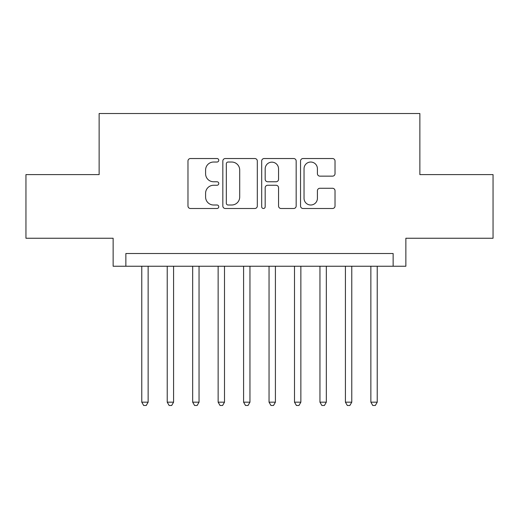 <?xml version="1.0" encoding="UTF-8"?>
<svg xmlns="http://www.w3.org/2000/svg" width="519" height="519" viewBox="0 0 519 519"><rect width="100%" height="100%" fill="white"/><g stroke="black" fill="none" stroke-linecap="round" stroke-linejoin="round"><path stroke-width="0.78" d="M218.771 160.28A1.752 1.752 0 0 0 217.026 158.529L190.479 158.529A2.498 2.498 0 0 0 187.975 161.026L187.975 206.004A2.498 2.498 0 0 0 190.479 208.502L217.026 208.502A1.752 1.752 0 0 0 218.771 206.757A1.752 1.752 0 0 0 217.026 205.005L213.588 205.005A7.993 7.993 0 0 1 205.595 197.006L205.595 193.263A7.993 7.993 0 0 1 213.588 185.264L217.026 185.264A1.752 1.752 0 0 0 218.771 183.518A1.752 1.752 0 0 0 217.026 181.767L213.588 181.767A7.993 7.993 0 0 1 205.595 173.774L205.595 170.024A7.993 7.993 0 0 1 213.588 162.032L217.026 162.032A1.752 1.752 0 0 0 218.771 160.28M332.523 176.149A2.498 2.498 0 0 0 335.021 173.644L335.021 161.026A2.498 2.498 0 0 0 332.523 158.529L303.038 158.529A2.498 2.498 0 0 0 300.54 161.026L300.54 206.004A2.498 2.498 0 0 0 303.038 208.502L332.523 208.502A2.498 2.498 0 0 0 335.021 206.004L335.021 190.765A2.498 2.498 0 0 0 332.523 188.267L319.905 188.267A2.498 2.498 0 0 0 317.407 190.765L317.407 198.323A6.682 6.682 0 0 1 310.719 205.005A6.682 6.682 0 0 1 304.037 198.323L304.037 168.714A6.682 6.682 0 0 1 310.719 162.032A6.682 6.682 0 0 1 317.407 168.714L317.407 173.644A2.498 2.498 0 0 0 319.905 176.149L332.523 176.149M393.136 266.247L405.864 266.247L405.864 238.247L493.05 238.247L493.05 174.605L419.865 174.605L419.865 113.518L99.135 113.518L99.135 174.605L25.95 174.605L25.95 238.247L113.136 238.247L113.136 266.247L393.136 266.247L393.136 253.519L125.864 253.519L125.864 266.247M257.314 161.026A2.498 2.498 0 0 0 254.816 158.529L225.33 158.529A2.498 2.498 0 0 0 222.833 161.026L222.833 206.004A2.498 2.498 0 0 0 225.33 208.502L254.816 208.502A2.498 2.498 0 0 0 257.314 206.004L257.314 161.026M264.184 158.529L293.67 158.529A2.498 2.498 0 0 1 296.167 161.026L296.167 206.004A2.498 2.498 0 0 1 293.67 208.502L281.051 208.502A2.498 2.498 0 0 1 278.554 206.004L278.554 187.761A2.498 2.498 0 0 0 276.056 185.264L267.681 185.264A2.498 2.498 0 0 0 265.183 187.761L265.183 206.757A1.752 1.752 0 0 1 263.438 208.502A1.752 1.752 0 0 1 261.686 206.757L261.686 161.026A2.498 2.498 0 0 1 264.184 158.529M228.081 162.032A1.752 1.752 0 0 0 226.329 163.777L226.329 203.253A1.752 1.752 0 0 0 228.081 205.005L231.701 205.005A7.993 7.993 0 0 0 239.7 197.006L239.7 170.024A7.993 7.993 0 0 0 231.701 162.032L228.081 162.032M278.554 168.837A6.682 6.682 0 0 0 271.865 162.155A6.682 6.682 0 0 0 265.183 168.837L265.183 179.269A2.498 2.498 0 0 0 267.681 181.767L276.056 181.767A2.498 2.498 0 0 0 278.554 179.269L278.554 168.837M141.771 266.247L141.771 402.173L148.136 402.173L148.136 266.247M148.136 402.173L146.228 405.482L143.679 405.482L141.771 402.173M167.228 266.247L167.228 402.173L173.586 402.173L173.586 266.247M173.586 402.173L171.679 405.482L169.136 405.482L167.228 402.173M192.679 266.247L192.679 402.173L199.043 402.173L199.043 266.247M199.043 402.173L197.136 405.482L194.593 405.482L192.679 402.173M218.136 266.247L218.136 402.173L224.5 402.173L224.5 266.247M224.5 402.173L222.593 405.482L220.043 405.482L218.136 402.173M243.593 266.247L243.593 402.173L249.957 402.173L249.957 266.247M249.957 402.173L248.043 405.482L245.5 405.482L243.593 402.173M269.043 266.247L269.043 402.173L275.407 402.173L275.407 266.247M275.407 402.173L273.5 405.482L270.957 405.482L269.043 402.173M294.5 266.247L294.5 402.173L300.864 402.173L300.864 266.247M300.864 402.173L298.957 405.482L296.407 405.482L294.5 402.173M319.957 266.247L319.957 402.173L326.321 402.173L326.321 266.247M326.321 402.173L324.407 405.482L321.864 405.482L319.957 402.173M345.414 266.247L345.414 402.173L351.772 402.173L351.772 266.247M351.772 402.173L349.864 405.482L347.321 405.482L345.414 402.173M370.864 266.247L370.864 402.173L377.229 402.173L377.229 266.247M377.229 402.173L375.321 405.482L372.772 405.482L370.864 402.173"/></g></svg>
